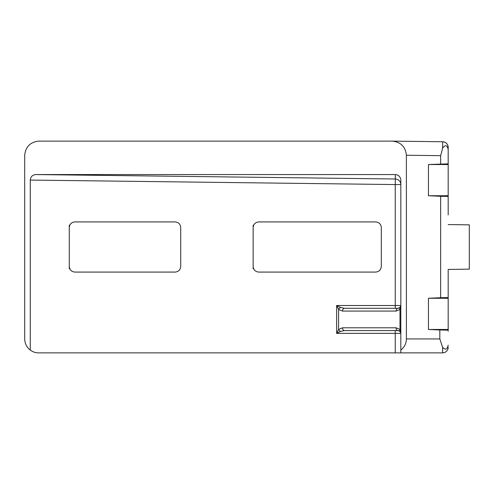 <?xml version="1.0" encoding="UTF-8"?>
<svg xmlns="http://www.w3.org/2000/svg" width="494" height="494" viewBox="0 0 494 494"><rect width="100%" height="100%" fill="white"/><g stroke="black" fill="none" stroke-linecap="round" stroke-linejoin="round"><path stroke-width="0.74" d="M392.458 141.13L38.804 141.13C30.313 142.044 25.614 146.743 24.7 155.233L24.7 338.94C24.817 343.521 26.676 347.239 30.27 350.085L30.27 180.069C30.616 176.741 32.45 174.907 35.778 174.561L395.311 174.561C398.639 174.907 400.473 176.741 400.819 180.069L400.819 350.085C404.413 347.239 406.272 343.521 406.389 338.94L406.389 155.233C405.5 146.823 400.862 142.124 392.458 141.13L442.673 141.753C446.02 142.118 447.854 143.976 448.182 147.323L448.182 163.854L428.452 164.533L448.182 164.533L448.182 163.854M448.182 152.276L448.182 147.323A5.57 5.57 -0 0 0 442.673 141.753L442.643 148.151L440.654 155.659L406.389 155.233M406.389 338.94L439.821 338.94L439.821 329.986L428.452 329.467L428.452 298.265L440.654 297.709L440.654 196.291L428.452 195.735L448.182 195.735L448.182 164.533M448.182 195.735L448.182 214.958M448.182 224.572L469.3 224.85L469.3 269.15L448.182 269.428L448.182 279.042M448.182 269.428L448.182 331.159M428.452 195.735L428.452 164.533M440.654 163.977L440.654 155.659M448.182 196.414L440.654 196.291M440.654 297.709L448.182 297.586M448.182 149.454C447.07 145.014 445.23 144.581 442.643 148.151M253.156 227.506L253.156 266.494C253.508 269.86 255.367 271.719 258.726 272.077L375.743 272.077C379.102 271.719 380.96 269.86 381.312 266.494L381.312 227.506C380.96 224.14 379.102 222.281 375.743 221.923L258.726 221.923C255.367 222.281 253.508 224.14 253.156 227.506L253.156 225.171M69.277 227.506L69.277 266.494C69.629 269.86 71.488 271.719 74.847 272.077L175.148 272.077C178.507 271.719 180.366 269.86 180.718 266.494L180.718 227.506C180.366 224.14 178.507 222.281 175.148 221.923L74.847 221.923C71.488 222.281 69.629 224.14 69.277 227.506L69.277 225.171M30.27 350.085A13.931 13.931 0 0 0 38.631 352.87L395.243 352.87L395.243 333.37L336.624 333.37L338.594 329.43A2.785 1.606 45 0 0 340.564 331.4L336.624 333.37L336.624 305.508L340.564 307.478L344.503 308.293L398.028 308.293L399.998 307.478L400.819 305.508L399.998 309.448L396.058 311.078L342.533 311.078L338.594 309.448L336.624 305.508L395.243 305.508L395.243 184.571L30.27 180.069M439.821 338.94L442.605 347.301L442.605 352.87A5.57 5.57 0 0 0 448.182 347.301A5.57 5.57 0 0 1 442.605 352.87L400.819 352.87L400.819 350.085M400.819 352.87L395.243 352.87M253.156 268.829L253.156 266.494M69.277 268.829L69.277 266.494M340.564 307.478A2.785 1.606 135 0 0 338.594 309.448L338.594 329.43L342.533 327.794L396.058 327.794L399.998 329.43L400.819 333.37L399.998 331.4L398.028 330.579L344.503 330.579L340.564 331.4M442.605 347.301C445.397 350.258 447.249 349.548 448.182 345.17M439.821 329.986L448.182 330.146M428.452 329.467L448.182 329.467M428.452 298.265L448.182 298.265M400.603 332.301L400.819 333.37A2.785 2.785 0 0 0 400.807 333.135A2.785 2.785 0 0 1 400.819 333.37L395.243 333.37L395.243 330.579M342.533 327.794A2.785 1.97 90 0 0 344.503 330.579M396.058 327.794A2.785 1.97 90 0 0 398.028 330.579L399.547 331.029M399.998 307.478A2.785 1.606 45 0 0 399.998 309.448L399.998 329.43A2.785 1.606 135 0 0 399.998 331.4M344.503 308.293A2.785 1.97 90 0 0 342.533 311.078M399.547 307.842L398.028 308.293A2.785 1.97 90 0 0 396.058 311.078M35.778 174.561L395.311 179.001L395.311 174.561M400.819 184.571L395.243 184.571L395.311 179.001A5.57 5.57 180 0 1 400.819 184.571M395.243 308.293L395.243 305.508L400.819 305.508L400.603 306.57M442.605 352.87A5.57 5.57 0 0 0 448.182 347.301"/></g></svg>
